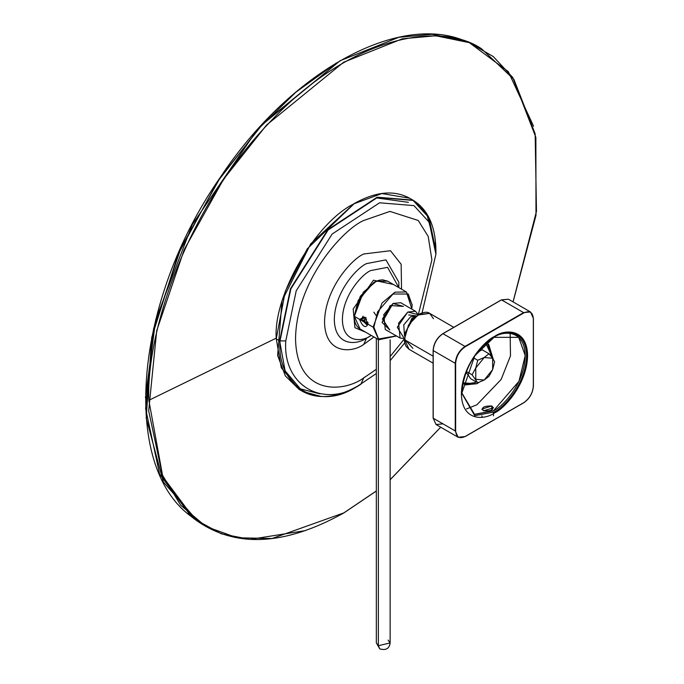 <?xml version="1.0" encoding="UTF-8"?>
<svg xmlns="http://www.w3.org/2000/svg" width="684" height="684" viewBox="0 0 684 684"><rect width="100%" height="100%" fill="white"/><g stroke="black" fill="none" stroke-linecap="round" stroke-linejoin="round"><path stroke-width="1.03" d="M412.897 348.378L404.714 339.196M419.343 314.418C410.511 320.591 405.638 329.047 404.706 339.777L433.117 356.184L404.706 339.777L408.989 349.25L404.706 339.777C405.638 329.047 410.511 320.591 419.343 314.418L429.697 313.392L418.369 314.982L419.343 314.418M453.817 327.328L429.697 313.392L433.459 318.701M404.312 338.64L400.08 338.05L398.601 323.164L407.809 312.041L415.53 311.28L418.163 314.649L407.809 312.041L397.301 327.234L404.312 338.64M415.53 311.28L400.721 302.721L392.992 303.491L383.792 314.614L385.263 329.5L400.08 338.05M404.595 332.527L405.116 333.193M408.604 314.948L416.394 315.854M413.187 318.744L405.364 332.287L413.187 318.744M414.478 317.47L412.161 318.393L404.911 334.04L412.161 318.393L414.478 317.47M416.419 316.273L410.554 316.803L403.765 324.891L404.526 336.126L403.765 324.891L410.554 316.803L416.086 316.094M414.709 317.256L411.93 318.257L404.842 334.339L411.93 318.257L414.709 317.256M389.812 330.021L382.065 322.421L389.812 330.021L382.424 318.992L392.992 303.491L382.065 322.421L390.205 305.517L403.449 306.398L392.992 303.491M366.128 322.959L368.077 322.78L366.128 322.959L367.684 322.061L366.128 322.959L364.17 320.531L366.128 322.959M366.556 319.154L364.17 320.531L366.556 319.154M364.17 317.932L364.17 320.531L364.17 317.932L366.128 317.752L364.17 317.932M363.059 316.17L362.717 317.017M378.355 645.722L390.137 642.9L378.355 645.722L378.355 339.529L378.355 645.722L376.337 642.9L379.782 648.877L378.355 645.722M388.11 640.087L390.137 642.9L390.137 339.811M479.475 351.234L478.159 351.311L479.475 351.234M466.06 372.267L468.018 374.866L466.06 372.267M492.668 358.262L484.212 357.51L475.765 368.026L475.765 379.295L484.212 380.048L492.668 369.531L492.668 358.262L494.609 361.768L492.668 369.531L488.974 376.294L484.212 380.048L477.706 382.801L470.772 378.791L466.112 372.156L470.772 378.791L477.706 382.801L472.071 374.781L475.765 368.026L477.706 360.263L484.212 357.51L488.974 353.756L492.668 358.262L488.974 353.756L482.04 349.746L488.974 353.756L484.212 357.51L492.668 358.262L492.668 369.531L484.212 380.048L475.765 379.295L475.765 368.026L484.212 357.51L477.706 360.263L473.456 357.8L477.706 360.263L475.765 368.026L472.071 374.781L466.368 371.489L472.071 374.781L477.706 382.801L484.212 380.048L488.974 376.294L492.668 369.531L494.609 361.768L492.668 358.262M477.175 352.559L482.04 349.746L477.175 352.559M433.203 350.37C433.81 343.359 436.999 337.836 442.762 333.801L442.958 333.689C437.076 337.802 433.818 343.436 433.203 350.593L433.203 418.206L436.059 424.525L433.203 418.206L455.253 430.937L433.203 418.206L433.203 350.593L455.253 363.324L433.203 350.593C433.818 343.436 437.076 337.802 442.958 333.689L465.017 346.42L442.958 333.689L501.509 299.883L523.568 312.614L530.468 311.938L533.323 318.248L530.468 311.938L523.568 312.614L501.509 299.883L442.762 333.801C436.999 337.836 433.81 343.359 433.203 350.37L433.203 350.37M501.509 299.883L508.417 299.199L501.321 299.994M465.017 436.572L523.764 402.654L465.206 436.46C459.443 439.085 456.254 437.247 455.647 430.937L455.647 363.324L455.253 430.937L458.118 437.256L465.017 436.572L458.118 437.256L455.253 430.937L455.253 363.324C455.877 356.176 459.126 350.541 465.017 346.42L523.568 312.614L465.017 346.42C459.126 350.541 455.877 356.176 455.253 363.324L455.647 430.937C456.254 437.247 459.443 439.085 465.206 436.46L523.764 402.654C529.527 398.618 532.716 393.103 533.323 386.092L533.323 318.479C532.716 312.169 529.527 310.331 523.764 312.956L465.206 346.762C459.443 350.789 456.254 356.313 455.647 363.324C456.254 356.313 459.443 350.789 465.206 346.762L523.764 312.956C529.527 310.331 532.716 312.169 533.323 318.479L533.323 318.248M493.515 337.52C502.791 330.697 524.79 328.978 525.226 355.834C524.79 383.194 502.791 406.886 493.515 410.768L474.593 414.461L461.794 392.855L474.234 414.359L493.515 410.768L518.976 381.27L525.226 355.535L518.703 337.349L493.857 337.323M510.136 333.356L510.486 355.86L501.15 379.44L476.919 404.766L466.497 408.938L476.919 404.766L501.15 379.44L510.486 355.86L510.136 333.356M483.622 410.768L483.52 410.733C480.963 407.544 483.716 405.954 491.787 405.963C494.395 409.759 491.668 411.358 483.622 410.768L493.497 407.869L491.787 405.963L481.81 409.126L483.622 410.768M485.802 343.257L493.173 359.014L488.65 344.249M479.014 382.365L476.919 383.724L462.906 382.912L465.188 384.887L476.919 383.724L479.014 382.365M494.489 412.922C484.802 420.053 461.845 421.84 461.392 393.813C461.845 365.273 484.802 340.546 494.489 336.494C504.168 329.363 527.133 327.576 527.586 355.603C527.133 384.143 504.168 408.87 494.489 412.922C504.168 408.87 527.133 384.143 527.586 355.603C527.133 327.576 504.168 329.363 494.489 336.494C484.802 340.546 461.845 365.273 461.392 393.813C461.845 421.84 484.802 420.053 494.489 412.922L494.199 411.965C503.68 407.997 526.167 383.784 526.603 355.834C526.167 328.388 503.68 330.15 494.199 337.127L474.756 355.834L461.794 393.249L474.756 415.701L494.199 411.965L494.489 412.922M494.199 337.127C503.68 330.15 526.167 328.388 526.603 355.834C526.167 383.784 503.68 407.997 494.199 411.965L474.756 415.701L461.794 393.249L474.756 355.834L494.199 337.127C474.551 350.721 463.743 369.428 461.794 393.249M464.256 384.254L474.97 382.595L476.124 381.886L474.97 382.595L464.256 384.254M491.403 356.586L487.632 343.753L491.403 356.586M482.365 417.266L481.81 415.838M491.787 410.143L491.787 405.963L491.787 410.143M442.958 423.841L436.059 424.525L458.118 437.256L465.154 436.589L523.705 402.782C529.604 398.721 532.836 393.112 533.409 385.981L533.409 318.368L530.468 311.938L508.417 299.199L501.372 299.874L442.822 333.672C436.922 337.742 433.69 343.342 433.117 350.482L433.117 418.095L436.059 424.525M523.568 402.765L523.764 402.654C529.527 398.618 532.716 393.103 533.323 386.092L533.323 386.092M148.847 400.302L162.535 475.277L180.627 505.16L205.961 526.535L237.134 537.778L272.061 538.505L343.83 512.88L376.337 490.967L343.83 512.88L272.061 538.505L237.134 537.778L205.961 526.535L180.627 505.16L162.535 475.277L148.847 400.302L276.114 338.204L148.847 400.302C145.931 334.758 185.022 210.262 269.214 122.795C352.542 33.422 442.599 21.589 481.707 48.923C442.599 21.589 352.542 33.422 269.214 122.795C185.022 210.262 145.931 334.758 148.847 400.302M390.137 479.706L440.701 427.201L390.137 479.706M513.051 301.883L536.47 211.322L535.144 133.79L513.932 79.455L481.707 48.923L513.932 79.455L535.144 133.79L536.47 211.322L513.051 301.883M192.965 517.463L188.1 513.53L192.965 517.463M533.554 126.181L508.34 71.666L469.344 42.664L465.582 41.177L432.057 34.285L398.84 37.295L340.128 60.731L263.254 123.377L220.325 177.481L181.055 247.728L153.609 328.628L145.615 408.587L159.577 474.08L191.195 516.446L194.359 518.959L162.681 476.5L148.685 410.862L156.696 330.74L184.193 249.66L223.557 179.259L266.572 125.035L343.616 62.253L402.457 38.774L435.742 35.756L469.344 42.664L435.742 35.756L402.457 38.774L343.616 62.253L266.572 125.035L223.557 179.259L184.193 249.66L156.696 330.74L148.685 410.862L162.681 476.5L194.359 518.959L221.291 533.811L249.976 539.377L305.543 530.604M192.785 517.685L197.787 521.225L163.365 482.006L146.205 418.061L151.728 337.477L178.114 254.362L217.623 181.525L261.425 125.343L340.128 60.731M336.366 62.996L295.839 92.203L256.611 130.661L192.204 224.711L155.687 319.932L145.435 397.797M319.898 393.856L298.369 388.324L296.882 387.375M408.416 202.353L376.166 197.864M276.276 338.871L281.278 367.736L299.147 389.418L281.278 367.736L276.276 338.871L279.628 340.812L290.469 288.725L327.824 229.696L377.175 197.189L412.905 200.121L377.175 197.189L327.824 229.696L290.469 288.725L279.628 340.812L276.276 338.871C272.788 296.283 315.726 221.924 354.346 203.652C315.726 221.924 272.788 296.283 276.276 338.871M363.426 378.098L365.282 376.747M321.249 396.498L302.499 391.351L285.108 370.831L279.628 340.812L285.108 370.831L302.499 391.351L299.147 389.418L285.39 375.961L277.627 355.458L282.03 300.823L310.733 243.829L354.073 203.627C375.525 191.58 394.018 189.767 409.554 198.18L381.843 193.555L354.346 203.652L381.843 193.555L409.554 198.18L412.905 200.121C427.962 209.355 435.64 226.284 435.93 250.883L435.93 254.217L429.236 222.3L413.948 205.61L429.236 222.283L435.93 254.38M435.93 250.848L428.979 217.734L413.102 200.421L428.979 217.743L435.93 250.883C435.64 226.284 427.962 209.355 412.905 200.121L426.739 213.784L435.742 248.104M360.861 384.246C323.712 409.571 282.424 385.733 285.784 340.906L280.021 340.906C276.533 387.452 319.402 412.204 357.98 385.913L357.98 385.913C319.402 412.204 276.533 387.452 280.021 340.906L285.784 340.906L296.206 290.82L332.125 234.056L379.586 202.797L413.948 205.61L379.586 202.797L332.125 234.056L296.206 290.82L285.784 340.906C282.424 385.733 323.712 409.571 360.861 384.246L363.717 377.927C343.778 392.607 296.471 396.301 295.539 338.571C296.471 279.765 343.778 228.841 363.717 220.487L389.94 211.407L418.257 220.487L428.201 236.442L431.895 259.843L418.257 314.948L431.895 259.843L428.201 236.442L418.257 220.487L389.94 211.407L363.717 220.487C343.778 228.841 296.471 279.765 295.539 338.571C296.471 396.301 343.778 392.607 363.717 377.927L360.861 384.246L357.98 385.913L376.337 373.515M413.102 200.421L377.423 197.496L328.14 229.952L290.845 288.896L280.021 340.906L290.845 288.896L328.14 229.952L377.423 197.496L413.102 200.421M404.62 338.58L390.137 356.526L404.62 338.58M376.337 369.283L363.717 377.927L376.337 369.283M363.717 344.445C352.26 352.876 325.08 354.996 324.541 321.822C325.08 288.032 352.26 258.774 363.717 253.978L390.487 250.729L401.157 264.281L401.534 289.17L401.157 264.281L390.487 250.729L363.717 253.978C352.26 258.774 325.08 288.032 324.541 321.822C325.08 354.996 352.26 352.876 363.717 344.445L373.934 336.981L363.717 344.445L366.573 338.127C357.133 345.078 334.741 346.822 334.305 319.488C334.741 291.658 357.133 267.547 366.573 263.596L385.938 259.869L398.849 282.227L385.938 259.869L366.573 263.596C357.133 267.547 334.741 291.658 334.305 319.488C334.741 346.822 357.133 345.078 366.573 338.127L363.717 344.445M393.36 284.45L373.473 280.209L353.183 308.98L354.911 327.696L365.76 332.262L354.911 327.696L353.183 308.98L373.473 280.209L393.36 284.45M370.617 335.793L371.241 335.425L370.617 335.793C362.358 341.872 342.769 343.402 342.385 319.488C342.769 295.137 362.358 274.053 370.617 270.59L387.554 267.333L398.84 287.613L387.554 267.333L370.617 270.59C362.358 274.053 342.769 295.137 342.385 319.488C342.769 343.402 362.358 341.872 370.617 335.793L366.573 338.127M353.961 203.875L307.287 248.814L285.348 291.11L276.276 338.648M408.22 198.061L406.655 197.248M354.346 315.888L358.219 300.327L373.669 282.646L358.219 300.327L354.346 316.333L360.066 328.97L354.346 316.333L359.493 319.308L354.346 316.333L363.332 292.171L376.226 281.338L387.666 281.167L376.226 281.338L363.332 292.171L354.346 315.888M411.948 309.202L406.407 291.983L394.959 292.154L382.074 302.986L373.088 327.157L367.941 324.19L373.088 327.157L378.799 339.794L373.088 327.157L373.866 327.157L378.56 338.939L396.361 335.904L378.56 338.939L373.866 327.157L377.688 311.69L392.992 294.026L408.297 294.026L412.119 305.073L408.297 294.026L392.992 294.026L377.688 311.69L373.866 327.157L373.088 327.157L382.074 302.986L394.959 292.154L406.407 291.983L412.119 304.619M411.819 309.134L412.119 305.073M376.114 315.478L373.823 312.152M367.941 324.19C365.624 328.551 362.802 326.918 359.493 319.308L367.941 324.19L364.923 317.145L359.493 319.308C362.802 326.918 365.624 328.551 367.941 324.19L367.941 324.19M361.443 319.308L367.128 325.088L367.924 323.558L361.443 319.308L364.965 317.265L362.537 317.119L361.443 319.308L359.493 319.308L361.443 319.308M433.117 363.178L408.989 349.25L406.005 346.249L404.868 343.599L404.304 339.76L408.545 324.96L418.651 314.349C423.918 311.947 427.603 311.63 429.697 313.392M390.137 642.9C389.367 648.637 385.913 650.629 379.782 648.877L376.337 642.9L376.337 338.366M493.497 415.838L493.497 412.358M194.359 518.959C233.988 548.252 283.792 546.26 343.778 512.983L376.337 491.026M390.137 479.766L440.727 427.218M513.086 301.901L535.991 215.323L535.871 137.407L512.735 77.463L493.301 56.584L469.344 42.664M465.582 41.177C398.054 12.038 289.794 72.239 220.231 177.455C134.312 300.259 120.136 465.265 191.195 516.446M390.137 360.656L404.697 342.932M422.079 312.836L435.93 254.217M398.849 286.895L398.849 282.227M357.98 385.913L357.98 385.913C336.519 397.96 318.026 399.772 302.499 391.351M406.407 291.983L387.666 281.167L382.604 279.824L378.953 280.269L374.225 282.15L360.263 296.3L354.184 316.111C354.252 322.301 356.21 326.584 360.066 328.97L378.799 339.794L396.489 335.981M364.923 317.145L365.572 317.692"/></g></svg>
